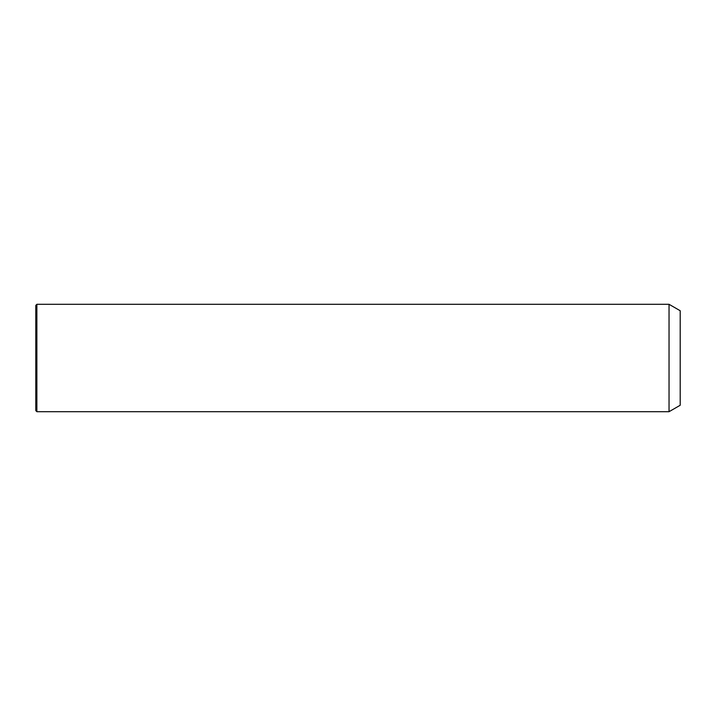 <?xml version="1.0" encoding="UTF-8"?>
<svg xmlns="http://www.w3.org/2000/svg" width="716" height="716" viewBox="0 0 716 716"><rect width="100%" height="100%" fill="white"/><g stroke="black" fill="none" stroke-linecap="round" stroke-linejoin="round"><path stroke-width="1.07" d="M669.039 411.7L669.039 304.3L36.874 304.3L36.874 411.7L669.039 411.7L680.2 405.256L680.2 310.744L669.039 304.3M36.874 411.7L35.8 410.626L35.8 305.374L36.874 304.3"/></g></svg>

